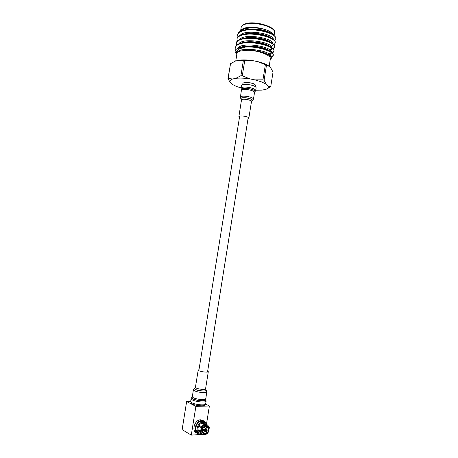 <?xml version="1.0" encoding="UTF-8"?>
<svg xmlns="http://www.w3.org/2000/svg" width="458" height="458" viewBox="0 0 458 458"><rect width="100%" height="100%" fill="white"/><g stroke="black" fill="none" stroke-linecap="round" stroke-linejoin="round"><path stroke-width="0.69" d="M201.766 427.824L201.228 427.52L200.575 431.78L201.085 432.077L202.573 431.499L203.026 428.694L201.766 427.824L201.085 432.077M201.199 427.572L198.749 426.186L199.264 425.345L203.541 427.846L205.722 426.341L205.585 424.698L205.041 424.411L201.743 426.673C201.468 426.346 205.115 423.873 205.041 424.411M203.094 432.741L204.566 433.589L202.831 432.306L201.343 432.879L200.827 432.587L200.936 432.014L198.429 430.566L198.177 429.764L200.455 431.075M203.827 423.707L202.299 423.312C198.577 423.261 196.259 430.509 199.574 431.871L202.327 434.23L200.81 432.564M204.222 424.64L202.052 423.432L202.82 423.398L204.749 424.469M199.276 426.49L199.757 425.717L203.541 427.846M202.831 432.306L202.058 431.86M199.264 425.345L199.757 425.717M198.944 430.211L198.429 430.566M201.108 433.125L199.087 432.85C194.999 431.155 197.867 422.202 202.465 422.27L203.987 422.562L205.699 424.457M205.127 426.535L208.459 428.396L208.012 431.178L208.671 431.699L206.506 430.417M202.82 423.398L202.751 423.822M204.062 434.848L202.837 434.528L204.062 434.848L204.566 433.589M205.94 431.138L207.497 432.026L205.333 433.543L202.213 431.751M202.516 430.795L203.049 430.365M204.514 427.549L204.566 426.85M205.785 425.911L207.136 426.484L208.207 427.589L205.739 426.221M208.012 431.178L206.541 430.348M201.131 426.484L200.552 427.205M202.9 421.967L201.022 421.48L199.928 421.686M195.812 429.558L197.656 432.014L198.738 432.644M205.333 433.543L204.881 434.802L204.388 434.568M208.018 432.478L207.497 432.026M208.785 427.188L209.317 427.572L208.459 428.396M208.207 427.589L209.06 426.736L207.394 424.927L205.837 424.377L206.352 424.663L206.484 426.301M203.541 423.547L205.51 424.64L205.837 424.377M204.01 427.308L206.146 428.465L206.506 429.535L205.957 428.402M204.846 429.157L206.615 430.154L205.482 431.384L205.001 431.11M202.94 428.877L204.314 429.656L205.447 428.43L203.816 427.514M202.808 429.198L204.508 430.165L204.972 431.413L204.211 430.297L202.728 429.449M203.243 421.526L204.388 422.791M199.138 432.873L197.484 432.558M205.012 431.15L204.508 430.165L205.396 430.686L205.482 431.384M205.522 431.121L206.615 430.154M206.403 430.165L204.692 429.369M205.144 428.934L206.506 429.535M205.917 428.665L205.373 428.722M205.407 428.694L204.526 429.644L205.447 428.43M200.1 433.148L197.948 432.833C193.459 430.972 196.619 421.16 201.652 421.245L203.323 421.566L205.132 423.473M205.682 428.894L206.054 429.444M205.957 430.079L205.396 430.686M201.388 433.503L199.625 433.944L197.587 433.549C192.532 431.436 196.104 420.381 201.778 420.484L203.644 420.845C204.966 421.492 205.791 422.682 206.117 424.406M203.644 420.845L200.518 419.797C194.85 419.688 191.289 430.709 196.333 432.816L197.152 433.297M206.444 424.48L209.386 405.994L195.887 406.378L191.284 435.1L202.602 434.396M205.59 404.07L209.386 405.994M191.284 435.1L182.124 429.638L186.646 401.54L195.887 406.378M204.875 404.54L204.743 405.233C203.581 406.486 195.24 405.611 192.211 403.91L191.106 403.051L191.198 402.347M190.66 401.448L186.646 401.54M204.474 405.404L204.428 404.672L204.297 405.479M191.455 403.424L191.581 402.611L191.307 403.292M266.367 84.318L264.077 80.27L262.955 79.829L265.371 64.687L269.23 66.341L270.855 68.082L273.037 72.118L270.707 86.785L268.022 85.927L266.367 84.318L261.678 81.93L254.963 79.887L249.828 78.879L242.293 75.77L240.914 75.719L235.778 78.335L232.601 79.005L228.13 78.467L227.941 78.845L230.586 82.812L232.464 84.392C234.525 85.692 237.381 86.86 241.04 87.89M255.192 86.562L255.387 85.337C255.427 84.776 254.682 84.186 253.154 83.579C247.893 82.062 244.475 81.982 242.912 83.339L242.717 84.564M262.955 79.829L254.963 79.887M235.761 60.977L236.952 53.586C237.21 52.407 238.423 51.531 240.599 50.958L247.83 50.283C258.65 50.369 271.405 55.378 270.34 58.927L269.167 66.296M241.835 29.283L244.28 28.121C250.789 26.541 258.192 27.165 266.487 29.988L266.974 30.165C270.535 31.631 272.756 33.205 273.638 34.9M274.479 35.804L275.876 38.386C276.26 32.987 251.894 27.091 241.835 31.201C239.345 32.094 237.937 33.331 237.61 34.922L237.92 36.858M274.13 35.369L269.836 32.764C261.724 29.615 253.348 28.671 244.704 29.942L241.921 30.692C239.431 31.579 238.017 32.821 237.691 34.413L237.61 34.922M235.859 49.481L239.145 47.884L245.213 47.094C257.877 46.006 274.554 51.725 273.22 55.618L273.3 55.115C273.46 53.878 272.384 52.578 270.083 51.222C263.802 47.495 249.255 45.256 240.965 47.168L239.185 47.643L235.859 49.481C234.782 50.712 234.88 52.086 236.151 53.592L236.815 54.456M272.544 53.128L273.884 51.451C275.871 46.384 250.331 39.903 239.786 43.916C237.307 44.741 235.904 45.903 235.595 47.409L235.979 49.361M273.884 51.451L273.964 50.947C274.13 49.647 273.002 48.29 270.586 46.876C264.272 43.184 250.183 40.997 241.887 42.863L239.872 43.401C237.387 44.226 235.99 45.394 235.675 46.905L235.595 47.409M273.254 48.966L274.548 47.283C276.546 42.102 251.03 35.564 240.473 39.674C237.983 40.522 236.586 41.712 236.265 43.247L236.626 45.193M267.976 54.491L269.356 54.256M274.548 47.283L274.628 46.779C274.8 45.422 273.621 44.002 271.079 42.531C264.735 38.873 251.104 36.749 242.82 38.552L240.553 39.159C238.068 40.012 236.666 41.203 236.351 42.737L236.265 43.247M267.26 54.084L268.846 53.872M273.964 44.81L275.206 43.121C277.227 37.819 251.728 31.224 241.154 35.438C238.664 36.308 237.261 37.522 236.941 39.079L237.273 41.025M275.206 43.121L275.287 42.617C275.476 41.191 274.233 39.714 271.565 38.18C265.205 34.562 252.02 32.501 243.759 34.247L241.234 34.922C238.75 35.793 237.341 37.012 237.021 38.575L236.941 39.079M271.216 57.599L273.22 55.618M271.056 57.198L273.243 55.361M269.298 53.786L270.821 53.409M272.264 52.83L273.907 51.193M269.945 49.699L271.417 49.321M272.991 48.674L274.565 47.031M239.545 31.86L241.624 29.427L243.685 28.528C250.503 26.793 258.106 27.28 266.487 29.988C257.694 26.873 243.656 27.268 241.057 31.03M236.838 54.33C235.761 52.057 236.671 50.197 239.551 48.743L245.213 47.094M270.197 59.815C272.121 58.412 271.497 56.712 268.314 54.714C263.024 51.897 256.199 50.42 247.83 50.283C256.051 50.351 262.743 51.737 267.901 54.439L268.314 54.714M274.714 36.096L269.836 32.764M275.876 38.386L274.628 40.607M273.346 39.342C273.374 33.497 244.354 28.928 240.33 35.277M272.693 43.584C272.928 37.819 243.479 33.176 239.608 39.525M272.041 47.827C272.487 42.147 242.603 37.43 238.881 43.773M268.205 54.645L271.188 52.939M271.382 52.069C272.046 46.476 241.721 41.684 238.16 48.021M270.701 56.649L270.707 56.603C272.779 50.563 237.261 45.542 237.004 53.305L236.958 53.586M271.932 33.749L270.483 32.827C264.924 29.724 253.801 27.972 246.507 29.472L244.509 29.982M271.485 38.134L269.98 37.15C264.432 34.007 252.919 32.203 245.591 33.76L243.616 34.276M271.445 46.584L272.527 45.147M270.861 42.388L269.47 41.478C263.94 38.295 252.037 36.44 244.686 38.054L242.734 38.575M262.113 52.132L265.337 52.086M271.869 49.309L271.583 48.067M270.289 46.682L268.949 45.8C263.447 42.588 251.15 40.682 243.788 42.342L241.853 42.869M269.218 55.292L271.205 53.477L270.959 52.338M269.71 50.975L268.428 50.117C262.961 46.882 250.257 44.924 242.889 46.63L240.988 47.163M268.766 54.994L267.901 54.439M255.741 90.249L261.942 90.123L265.686 89.396C268.113 88.577 268.892 87.421 268.022 85.927M266.384 89.138L270.707 86.785M249.828 78.879C244.383 78.055 239.7 77.871 235.778 78.335M232.601 79.005C230.002 79.932 229.326 81.198 230.586 82.812M266.482 65.15L264.077 80.27M240.914 75.719L243.353 60.536L252.753 60.622L257.877 61.647L265.371 64.687M244.738 60.571L242.293 75.77M227.941 78.845L230.523 63.679L235.498 61.04L238.692 60.25L243.353 60.536M230.523 63.679L228.13 78.467M252.753 60.622C247.314 59.798 242.631 59.677 238.692 60.25M269.075 66.221L268.394 65.746C265.898 64.143 262.394 62.775 257.877 61.647M206.117 401.059C206.237 402.954 194.524 401.758 191.753 399.576L191.106 398.655L190.654 401.483L191.301 402.422C194.06 404.637 205.779 405.817 205.665 403.887L206.117 401.059L205.722 399.479M198.995 369.669L198.2 370.058L198.657 370.579C200.575 371.822 208.419 372.709 208.31 371.678L207.674 371.06M240.994 88.154C241.429 87.175 243.547 86.854 247.343 87.192C252.484 87.953 255.272 89.058 255.701 90.512L256.137 87.799C255.707 86.322 252.925 85.205 247.778 84.444C243.988 84.112 241.87 84.444 241.435 85.44L240.994 88.154L241.32 89.648M248.053 118.519L248.849 118.067C248.528 117.237 246.633 116.567 243.158 116.046C240.599 115.788 239.179 115.931 238.904 116.475L239.517 117.151M201.251 427.532L200.575 431.78M201.949 431.934L202.528 428.322M204.434 434.39L202.201 432.741M203.043 427.474L205.848 425.539M205.07 424.417L201.772 426.684M202.287 426.976L205.585 424.698M202.837 434.528L201.343 432.879M207.989 432.392L205.207 434.344M209.071 427.967L208.505 431.545M206.615 425.499L208.825 427.165M207.205 424.824L205.819 424.371M206.352 424.663L207.394 424.927L209.06 426.736M244.893 24.326C242.654 25.064 241.418 26.077 241.183 27.36C241.372 25.883 242.729 24.703 245.242 23.822C255.032 20.238 277.096 27.245 274.514 32.695C276.317 27.274 254.15 20.902 244.893 24.326M242.213 30.039L242.614 30.463M243.839 30.091L243.204 29.489M191.976 397.275L192.291 398.534C195.205 400.796 207.371 401.746 205.814 399.611L205.699 399.433M192.011 397.241L192.36 398.466C195.251 400.704 207.302 401.649 205.762 399.536L206.701 391.842C206.535 390.6 206.289 389.958 205.951 389.93L205.774 389.781M191.106 398.655L192.32 396.617L192.898 397.424C195.36 399.33 205.705 400.389 205.602 398.741M192.32 396.617L193.431 389.712L194.015 390.491C196.482 392.323 206.821 393.416 206.701 391.842M193.431 389.712C193.974 388.584 194.41 388.058 194.742 388.132L195.44 387.233L195.892 387.817C197.793 389.191 205.653 390.033 205.568 388.853L205.882 389.873C208.081 391.705 197.587 391 194.994 389.128L194.742 388.132L194.913 389.174C197.541 391.075 208.184 391.785 205.951 389.93L205.768 389.775M254.837 91.898C255.564 90.455 253.028 89.27 247.228 88.331C242.843 87.988 240.891 88.457 241.389 89.745M241.509 90.386C241.893 89.528 243.759 89.253 247.12 89.556C251.671 90.226 254.138 91.199 254.522 92.47L254.734 91.978C255.524 90.547 253.022 89.362 247.228 88.417C242.832 88.079 240.908 88.554 241.458 89.848L240.444 97.016C240.553 98.155 240.834 98.825 241.274 99.014M254.522 92.47L253.463 99.105C253.068 97.88 250.595 96.93 246.043 96.254C242.688 95.945 240.822 96.197 240.444 97.016M251.866 100.812C253.263 99.701 251.287 98.682 245.94 97.766C241.709 97.462 240.244 97.949 241.538 99.22M241.561 99.901C241.853 99.283 243.278 99.1 245.837 99.34C249.307 99.855 251.19 100.571 251.494 101.493L251.654 100.88C253.263 99.798 251.356 98.785 245.94 97.835C241.772 97.537 240.324 98.018 241.601 99.272L238.904 116.475M239.694 116.023L198.835 370.671M248.236 117.391L207.514 372.062M201.222 427.52L200.552 431.751M203.987 422.562L202.545 421.766M206.146 428.465L204.039 427.285M204.68 431.293L202.579 430.096M204.881 434.802C206.827 434.024 207.921 433.274 208.161 432.541M208.671 431.699L209.317 427.572M197.948 432.833L197.558 432.61M257.287 51.033L257.459 49.968M240.753 30.022L241.183 27.36M242.374 28.928L241.618 29.421M274.096 35.329L274.514 32.695M268.188 54.628L269.264 54.313M244.704 29.942L246.507 29.472M271.852 33.709L270.483 32.827M269.98 37.15L271.565 38.18M245.591 33.76L243.759 34.247M269.47 41.478L271.079 42.531M244.686 38.054L242.82 38.552M268.949 45.8L270.586 46.876M243.788 42.342L241.887 42.863M268.428 50.117L270.083 51.222M242.889 46.63L240.965 47.168M195.44 387.233L198.2 370.058M205.568 388.853L208.31 371.678M251.494 101.493L248.849 118.067M253.463 99.105C252.999 100.147 252.53 100.697 252.049 100.743M255.701 90.512L254.929 91.829"/></g></svg>
